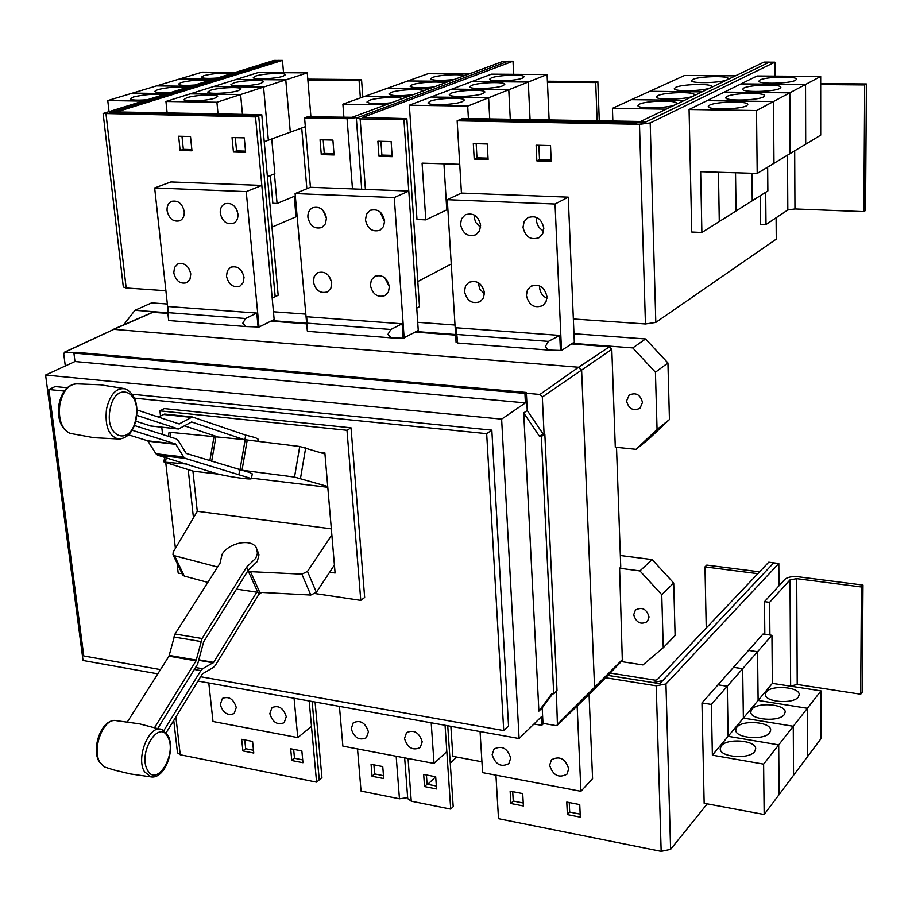 <?xml version="1.0" encoding="UTF-8"?>
<svg xmlns="http://www.w3.org/2000/svg" width="912" height="912" viewBox="0 0 912 912"><rect width="100%" height="100%" fill="white"/><g stroke="black" fill="none" stroke-linecap="round" stroke-linejoin="round"><path stroke-width="1.37" d="M136.948 409.944L179.174 423.955L192.307 416.955L245.716 435.127L255.337 437.623L258.21 439.242L257.857 441.294M191.873 416.909L164.593 414.059L158.335 417.035M135.751 421.196L151.061 426.029M324.957 453.994L299.729 446.504L244.051 439.607L191.634 421.971L178.467 429.005L136.766 415.348M128.569 434.853L147.755 440.827L155.941 453.743L157.639 455.179L214.924 473.157C224.215 476.11 251.689 480.202 251.45 478.595L185.341 458.405L183.665 456.958L175.606 443.973L132.115 430.236M134.395 425.494L176.483 438.957L178.182 440.45L186.208 453.435L249.352 472.427L252.259 473.864L251.461 478.538M244.051 439.607L170.681 432.368L169.028 432.413L168.344 436.358M184.76 425.938L217.056 436.654M261.436 592.618L258.917 594.271L215.209 665.578L213.454 667.413L202.441 673.831L166.166 732.746M163.807 730.637L200.845 670.605L202.635 668.758L213.647 662.363L256.762 592.173L310.798 595.046L316.361 592.333L334.408 564.961M154.652 727.491L196.034 660.858L202.065 638.514L246.662 567.059L255.816 558.19L257.458 553.208L256.466 547.987C251.906 538.217 228.958 542.469 222.083 554.291L220.02 563.206L175.024 634L168.982 656.173L127.441 721.837M257.036 549.275L258.951 554.918L257.287 561.496L248.155 570.365L203.661 641.797L197.642 664.118L157.799 728.414M236.47 589.106L256.762 592.173M244.918 439.698L245.716 435.127M219.017 474.251L193.036 471.139L164.536 462.156L186.789 464.014M238.864 474.844L239.685 470.079M238.841 469.817L294.519 477.067L327.727 486.495M258.917 594.271L258.062 592.367M331.854 534.945L307.492 571.414L301.872 574.15L247.437 571.505M248.155 570.365L246.662 567.059M217.603 567.013L174.545 555.739L172.995 554.678L173.189 552.136L197.323 511.279L331.33 528.846M182.628 574.72L184.304 576.088L207.822 582.392M327.796 487.282L251.53 478.139M192.934 471.105L197.288 511.347M319.633 452.249L324.854 452.831L335.092 572.998L329.631 572.223M193.458 517.811L188.214 469.612M315.199 593.575L360.776 600.381L346.982 430.282L159.931 410.867L160.478 415.781M161.766 427.192L162.587 434.511M165.745 462.544L175.412 548.386M177.076 563.16L178.193 573.124L182.138 573.705M759.571 571.847L706.789 565.098L704.976 566.888L706.241 628.037M704.976 566.888L757.826 573.671M159.931 410.867L164.32 408.587L351.017 427.808L364.663 597.474L360.776 600.381M346.982 430.282L351.017 427.808M315.073 702.012L321.936 777.594L319.28 779.885L312.132 701.488M862.98 585.059L861.407 586.963L796.712 578.664L790.009 579.884L769.591 602.342L764.495 601.658L784.993 579.234C787.66 577.068 792.118 576.247 798.388 576.806L862.98 585.059L862.25 692.151L860.7 694.226L861.407 586.963M769.91 635.003L769.591 602.342M860.7 694.226L797.213 684.456L790.305 686.132M721.312 745.834C727.001 737.865 756.094 740.259 755.695 748.729L754.669 751.568C749.185 759.662 719.728 757.245 720.206 748.798L721.312 745.834M772.373 683.362L820.994 690.874L807.371 708.271L758.123 700.427L757.553 651.715L771.94 635.288L772.373 683.362L758.123 700.427L807.359 708.282L793.28 726.26L743.383 718.063L742.664 668.69L757.541 651.727L758.111 700.439L728.141 736.303L727.274 686.257L742.653 668.713L743.371 718.086L793.269 726.271L763.618 764.119L712.375 755.17L711.36 704.429L727.263 686.269L728.129 736.315L778.688 744.876L779.099 794.58L764.165 814.496L763.618 764.119M793.269 726.271L793.531 775.303L779.11 794.557L778.7 744.865L728.141 736.303L712.375 755.17M736.793 727.286C742.3 719.534 771.119 721.871 770.686 730.09L769.717 732.769C764.404 740.624 735.232 738.264 735.756 730.079L736.793 727.286M751.773 709.342C757.108 701.818 785.642 704.098 785.186 712.067L784.263 714.586C779.122 722.224 750.234 719.91 750.781 711.976L751.773 709.342M820.994 690.874L821.017 738.629L807.519 756.652L807.371 708.271L807.508 756.664L793.543 775.291L793.28 726.26M766.262 691.98C771.427 684.673 799.699 686.884 799.208 694.625L798.342 697.007C793.349 704.417 764.735 702.172 765.316 694.465L766.262 691.98M610.128 673.045L655.181 680.181L657.107 679.805L768.736 562.191L773.764 562.818L662.625 680.683L652.946 682.529L607.882 675.37M64.273 391.066L48.883 389.504L83.779 655.979L160.478 669.602M200.651 676.738L503.72 730.569L486.677 433.667L134.497 398.145M319.223 779.874L312.098 701.476M450.859 726.317L452.865 756.344L481.935 761.771M435.697 776.773L436.552 788.926L424.547 786.566L423.67 774.448L435.697 776.773L427.739 784.32M426.417 774.983L427.078 784.195L424.547 786.566M427.078 784.195L436.346 786.007M382.755 766.559L383.713 778.552L372.039 776.272L371.07 764.302L382.755 766.559M373.909 764.849L374.65 773.946L372.039 776.272M374.65 773.946L383.485 775.667M764.826 634.273L764.495 601.658M711.36 704.429L701.978 702.901L704.155 803.278L764.165 814.496M701.978 702.901L718.006 684.809L727.263 686.269L718.018 684.798L733.51 667.322L742.653 668.713M742.664 668.69L733.533 667.299L748.513 650.393L757.541 651.727L748.524 650.381L763.025 634.022L771.94 635.288M523.237 802.993L513.239 801.032L512.715 791.639M580.169 814.12L569.692 812.068L569.248 802.56M302.704 759.878L294.496 758.271L293.653 749.345M253.49 750.257L245.67 748.729L244.747 739.906M48.883 389.504L55.176 386.551L67.157 387.748M503.72 730.569L508.543 725.963L491.83 430.133L486.677 433.667M132.354 394.258L491.83 430.133M450.254 763.127L456.707 757.063M447.735 725.758L453.196 806.675L450.71 809.104L411.255 801.181L407.732 798.604M407.653 797.624L399.456 798.787L361.049 791.069L357.515 748.912M339.435 706.367L342.878 746.141L434.044 763.424L446.834 751.545L450.71 809.104M607.859 675.393L658.464 683.441L660.413 683.077L773.764 562.818M773.764 562.852L778.814 563.479L665.954 683.954L656.23 685.813L605.602 677.73M778.985 585.812L778.814 563.479M707.233 803.86L670.594 849.357L661.166 851.341L498.511 818.68L495.934 775.154M522.724 793.577L523.397 805.969L510.845 803.506L510.139 791.149L522.724 793.577M513.239 801.032L510.845 803.506M579.747 804.589L580.306 817.141L567.378 814.598L566.785 802.081L579.747 804.589M569.692 812.068L567.378 814.598M301.861 750.941L302.966 762.706L291.794 760.517L290.666 748.775L301.861 750.941M294.496 758.271L291.794 760.517M252.578 741.422L253.775 753.061L242.9 750.929L241.691 739.313L252.578 741.422M245.67 748.729L242.9 750.929M177.509 752.788L180.257 754.76L316.589 782.143L319.257 779.851M362.828 97.048L361.54 79.606L359.066 80.461L307.868 80.005M360.365 97.926L359.066 80.461M307.789 79.139L361.54 79.606M295.294 195.909L277.066 203.444L274.421 173.896M214.913 98.165C206.887 100.958 183.734 102.007 183.893 99.579L186.778 97.766C194.929 94.996 217.751 93.97 217.672 96.398L214.913 98.165M218.048 113.92L216.908 102.247L240.608 94.54L242.467 114.376L240.631 94.54L263.557 87.085L268.333 140.197L264.229 141.691M238.374 90.619C230.588 93.343 207.605 94.369 207.788 91.998L210.524 90.277C218.447 87.575 241.099 86.572 240.996 88.931L238.374 90.619M261.083 83.311C253.513 85.956 230.69 86.971 230.907 84.668L233.506 83.038C241.213 80.404 263.705 79.401 263.579 81.715L261.083 83.311M216.908 102.247L165.938 101.471L213.59 86.537L263.557 87.085L268.356 140.186L305.326 126.7M285.764 79.868L236.288 79.424L213.602 86.526L263.568 87.073L285.764 79.868L290.301 132.183L285.787 79.857L307.276 72.869L310.912 116.827M283.073 76.232C275.709 78.808 253.057 79.811 253.285 77.566L255.759 76.015C263.26 73.45 285.593 72.47 285.445 74.716L283.073 76.232M271.753 138.955L274.865 173.725L267.398 176.643M639.358 104.196C646.118 100.639 676.978 99.921 676.556 103.364L675.211 104.709C668.667 108.311 637.328 109.041 637.898 105.598L639.358 104.196M735.425 75.833L684.547 75.479L612.431 108.323L612.864 121.273M657.803 95.657C664.324 92.203 694.876 91.485 694.42 94.814L693.143 96.079C686.839 99.568 655.831 100.297 656.423 96.968L657.803 95.657M631.435 99.659L684.456 100.354L631.457 99.67M675.575 87.415C681.88 84.075 712.112 83.345 711.645 86.572L710.437 87.757C704.349 91.132 673.672 91.873 674.287 88.658L675.575 87.415M692.732 79.469C698.82 76.232 728.734 75.491 728.255 78.614L727.115 79.732C721.221 83.003 690.886 83.756 691.501 80.632L692.732 79.469M551.954 693.519L553.721 693.815L541.34 436.54L539.505 436.358L523.705 412.931L538.889 711.109L551.954 693.519M197.995 681.059L519.099 738.526L501.623 419.132L525.403 402.899L74.966 361.517L73.906 353.069L524.924 393.414L526.338 392.456L527.25 410.491L542.993 433.838L539.505 436.358M525.403 402.899L524.924 393.414M501.623 419.132L45.6 375.049L74.966 361.517M45.6 375.049L83.038 660.482L157.787 673.854M519.099 738.526L541.272 716.878L541.694 725.359L533.965 724.014M552.786 693.656L542.207 707.894L543.016 724.06L541.694 725.359M492.161 754.669L494.076 749.026C501.942 745.218 507.471 748.239 510.697 758.089L508.828 763.652C500.973 767.528 495.41 764.541 492.161 754.669M549.628 765.271L551.464 759.776C559.603 755.626 565.36 758.624 568.723 768.793L566.945 774.197C558.805 778.426 553.025 775.462 549.628 765.271M351.211 728.677L353.286 722.737C360.457 719.705 365.495 722.737 368.414 731.846L366.385 737.717C359.214 740.806 354.164 737.797 351.211 728.677M404.506 738.503L406.535 732.655C413.957 729.349 419.178 732.393 422.21 741.764L420.227 747.532C412.805 750.907 407.561 747.897 404.506 738.503M220.271 704.52L222.425 698.41C228.958 695.981 233.575 699.002 236.265 707.473L234.156 713.526C227.612 716 222.984 713.002 220.271 704.52M269.827 713.663L271.958 707.598C278.719 704.953 283.495 707.986 286.265 716.695L284.179 722.692C277.408 725.382 272.62 722.372 269.827 713.663M311.471 726.419L316.589 782.143M589.061 694.477L592.583 778.631L580.91 791.274L577.159 706.013M480.065 731.538L482.608 772.635L580.91 791.274M208.791 682.985L213.009 721.506L297.779 737.591L311.505 726.397L309.168 700.952M277.066 203.444L272.848 203.262L270.34 175.492M240.631 94.54L190.163 93.879L240.608 94.54M167.158 112.974L165.938 101.471M285.787 79.857L236.299 79.412L258.278 72.527L307.276 72.869M146.125 99.807C136.8 100.468 131.556 100.149 130.382 98.849L133.448 97.003C144.233 94.506 153.854 93.776 162.325 94.825M190.049 86.275L156.476 85.91L107.764 100.571L108.995 111.253M170.441 92.317C161.173 92.967 155.952 92.659 154.778 91.394L157.696 89.65C168.196 87.221 177.669 86.503 186.116 87.495M193.982 85.067C184.76 85.717 179.561 85.42 178.399 84.178L181.169 82.513C191.395 80.165 200.731 79.447 209.167 80.393M190.072 86.275L156.499 85.91L179.71 78.922L212.975 79.219M216.782 78.044C207.605 78.683 202.441 78.398 201.29 77.189L203.923 75.605C213.887 73.313 223.075 72.618 231.488 73.507M235.182 72.367L202.225 72.139L179.732 78.922M282.458 60.42L278.217 60.397L110.968 112.495L258.677 115.801L261.778 114.73L116.588 111.925L282.458 60.42L283.529 72.709M261.778 114.73L278.16 295.26L275.185 296.685L258.677 115.801L275.15 296.651L272.186 298.076M864.69 84.941L863.869 211.641L865.534 210.421L866.4 83.972L864.69 84.941L820.686 84.554M820.686 83.573L866.4 83.972M863.869 211.641L794.956 208.951L787.82 209.954L766 224.5L765.692 192.284M746.632 105.724C740.43 109.463 707.575 110.113 708.236 106.51L709.502 105.199C715.931 101.506 748.296 100.856 747.794 104.47L746.632 105.724M767.653 167.124L767.87 190.916L752.263 200.754L751.933 173.257L752.252 200.754L736.075 210.946L735.528 172.756L736.064 210.957L719.294 221.513L718.451 172.231L719.283 221.525L701.887 232.492L700.655 171.684L757.199 173.428L820.709 135.147L820.686 76.426L805.535 84.474L805.706 144.187L805.535 84.474L740.977 83.904L757.04 75.981L820.686 76.426M757.199 173.428L756.515 110.534L773.467 101.528L773.969 163.316M763.538 96.923C757.564 100.537 725.086 101.198 725.758 97.721L726.955 96.478C733.157 92.91 765.168 92.249 764.644 95.737L763.538 96.923M789.792 92.842L790.123 153.581L789.803 92.842L805.524 84.485L740.966 83.915L724.31 92.123L789.792 92.842L724.31 92.123L707.028 100.651L773.467 101.528L789.792 92.842M773.98 163.305L773.479 101.517L707.028 100.651L689.073 109.497L756.515 110.534M779.828 88.441C774.071 91.941 741.946 92.614 742.642 89.251L743.77 88.088C749.755 84.634 781.402 83.961 780.866 87.335L779.828 88.441M795.526 80.279C789.963 83.665 758.214 84.349 758.921 81.088L759.981 79.994C765.761 76.654 797.065 75.97 796.507 79.23L795.526 80.279M666.193 109.144L612.431 108.323M649.777 91.314L702.069 91.884L649.8 91.303M462.737 118.48L640.566 121.478L763.937 62.119L769.397 62.13L646.608 121.592L635.938 122.949L459.933 119.62L462.737 118.48M542.207 707.894L538.889 711.109M553.721 693.815L557.015 690.623L544.829 434.021L541.34 436.54M527.25 410.491L523.705 412.931M542.993 433.838L544.829 434.021M526.338 392.456L75.673 352.271L73.906 353.069M556.343 691.285L557.437 725.131L555.841 725.587L542.982 723.353M434.044 763.424L431.194 722.794M297.779 737.591L294.063 698.25M445.056 725.268L446.834 751.545M271.981 227.122L296.012 216.805L294.234 196.342M141.953 101.095L107.764 100.571M166.406 93.56L132.525 93.127L166.383 93.571M212.986 79.207L179.732 78.911M236.39 208.985L237.519 211.778M242.729 323.27L245.613 318.505L256.774 313.067L258.096 326.975L246.001 326.553L242.729 323.27M256.774 313.067L168.503 306.546L167.831 312.634L168.652 320.534L246.012 326.553L168.652 320.534M191.851 149.591L183.335 149.351L181.978 136.298M245.522 151.141L236.561 150.879L235.307 137.644M551.156 159.965L539.516 159.623L538.855 145.282M488.023 158.141L476.965 157.822L476.167 143.697M766 224.5L760.562 224.261L760.266 195.704M701.887 232.492L691.729 232.024L689.073 109.497M769.397 62.176L774.881 62.187L650.199 122.949L639.494 124.317L457.151 120.806L459.967 119.654L644.134 122.835L769.397 62.13M469.486 282.047L468.768 282.446C476.885 279.779 482.117 283.199 484.443 292.706L483.485 297.882L480.271 301.587C472.12 304.369 466.864 300.983 464.493 291.43L465.462 286.174L468.768 282.446M536.644 217.375L536.438 220.191C536.917 225.184 539.311 228.752 543.643 230.918M474.525 215.107L474.662 219.176L475.836 222.505L480.556 227.498M539.665 285.901L539.619 287.622C540.109 292.592 542.549 296.161 546.949 298.304M478.241 282.572L479.666 288.876L484.443 293.846M545.308 346.537L548.397 341.373L559.751 335.411L560.413 350.447L548.408 350.071L545.308 346.537M456.205 327.773L457.619 343.015L456.205 327.773L559.751 335.411M593.894 689.791L594.59 688.013L581.639 370.557L578.561 367.24L113.863 329.346L64.615 352.123M526.384 393.243L539.938 394.451L542.321 397.039L544.076 433.941M65.299 365.974L63.76 353.981L64.513 352.169L74.396 352.853M633.703 614.734L635.413 610.048C642.048 606.64 646.597 608.931 649.07 616.934L647.406 621.551C640.771 625.016 636.2 622.748 633.703 614.734M663.252 647.714L675.097 635.55L673.717 583.042L661.747 594.681L663.252 647.714L642.949 664.928L621.266 661.565M673.717 583.042L652.148 559.58L620.342 555.499M652.148 559.58L639.928 570.912L661.747 594.681M278.114 60.431L273.976 60.42L103.124 113.476L255.52 116.918L258.643 115.847L109.315 113.008L111.595 111.937M237.941 213.989C238.192 218.447 236.698 221.548 233.472 223.303C226.7 224.865 222.3 221.491 220.259 213.169C219.997 208.666 221.513 205.542 224.808 203.786C231.557 202.304 235.934 205.702 237.941 213.989M184.235 211.493C184.52 215.962 183.05 219.051 179.846 220.75C173.337 222.152 169.085 218.8 167.078 210.695C166.782 206.18 168.264 203.08 171.536 201.381C178.022 200.047 182.252 203.422 184.235 211.493M244.028 277.305L243.196 282.64L239.936 286.163C233.107 287.907 228.638 284.59 226.495 276.188L227.339 270.784L230.668 267.25C237.473 265.574 241.919 268.926 244.028 277.305M190.779 273.896L189.992 279.243L186.743 282.709C180.2 284.282 175.868 280.987 173.77 272.802L174.557 267.398L177.874 263.921C184.406 262.417 188.716 265.745 190.779 273.896M190.505 136.515L191.976 150.811L180.131 150.469L178.638 136.219L190.505 136.515M183.335 149.351L180.131 150.469M244.279 137.86L245.636 152.384L233.438 152.019L232.047 137.552L244.279 137.86M236.561 150.879L233.438 152.019M123.314 286.949L126.164 287.975L165.904 290.723M550.517 145.578L551.213 161.31L536.849 160.888L536.119 145.213L550.517 145.578M539.516 159.623L536.849 160.888M487.247 143.982L488.102 159.463L474.194 159.053L473.317 143.629L487.247 143.982M476.965 157.822L474.194 159.053M776.101 217.763L776.272 239.115L655.808 322.415L645.445 323.965L573.352 318.972L574.321 342.103L572.428 343.345L632.78 347.917L655.432 372.233L657.062 429.449L636.029 449.32L615.292 447.222L611.804 349.319L609.444 346.777L571.573 343.915M774.983 76.106L774.881 62.187M543.826 228.217L542.72 233.711L539.197 237.633C530.704 240.483 525.312 237.017 523.009 227.248L524.138 221.662L527.774 217.706C536.233 214.993 541.58 218.504 543.826 228.217M480.635 225.275L479.552 230.839L475.973 234.726C467.879 237.234 462.703 233.768 460.48 224.341L461.586 218.698L465.257 214.787C473.328 212.393 478.458 215.893 480.635 225.275M546.983 296.719L546.014 301.804L542.868 305.543C534.341 308.666 528.846 305.281 526.384 295.397L527.364 290.221L530.624 286.448C539.117 283.45 544.578 286.87 546.983 296.719M622.326 660.47L619.601 568.233L639.928 570.912M619.601 568.233L620.753 567.161L616.512 447.347M380.133 211.96L384.647 222.015M322.985 210.307L326.473 218.424M384.864 277.829L389.367 286.744M328.343 275.253L331.66 282.139M391.476 337.862L387.896 334.43L390.872 329.471L402.146 323.783L403.161 338.238L391.476 337.862M402.146 323.783L306.694 316.749L307.424 331.33L391.1 337.839L307.424 331.33M391.351 102.771C377.773 104.276 369.645 104.025 366.966 102.041L369.235 100.354C376.382 97.527 399.866 96.376 402.203 98.747M428.788 88.897L386.882 88.43L342.889 104.185L343.915 117.454M413.056 94.723C399.627 96.193 391.59 95.965 388.922 94.027L391.066 92.443C397.951 89.718 421.082 88.567 423.533 90.847M434.021 86.959C420.74 88.396 412.783 88.179 410.126 86.298L412.167 84.805C418.813 82.16 441.59 81.008 444.144 83.197M428.8 88.886L386.905 88.43L407.789 80.951L449.228 81.316L407.812 80.951L428.013 73.712L468.985 73.986M454.279 79.447C441.146 80.86 433.268 80.655 430.635 78.831L432.562 77.406C438.98 74.852 461.426 73.712 464.071 75.81M255.52 116.918L274.159 319.531L271.913 320.636L306.307 323.236M258.096 326.975L259.019 327.055L246.229 191.611L154.664 187.94L168.059 310.49M154.664 187.94L170.886 181.955L261.812 185.432M246.229 191.611L261.847 185.432M560.413 350.447L561.496 350.527L555.043 204.014L447.279 199.682L461.404 193.07L568.256 197.152L573.352 318.972M461.438 193.07L457.151 120.806M447.279 199.682L456.08 342.342L457.106 342.422M555.043 204.014L568.256 197.152M642.481 402.431L639.996 408.28C633.19 411.335 628.71 408.918 626.567 401.006L629.12 395.09C635.915 392.092 640.372 394.543 642.481 402.431M259.019 327.055L271.913 320.636M561.496 350.527L572.428 343.345M636.029 449.32L648.546 439.265L669.431 419.554L657.062 429.449M669.431 419.554L667.937 362.953L655.432 372.233M455.635 335.137L415.222 332.071M306.364 323.828L270.898 321.138M167.774 313.329L152.395 312.36L113.088 329.449M384.613 220.818L383.587 226.45L379.985 230.246C372.438 232.321 367.593 228.889 365.461 219.917L366.51 214.217L370.192 210.398C377.716 208.415 382.527 211.892 384.613 220.818M326.45 218.105L325.459 223.771L321.879 227.498C314.64 229.368 309.989 225.948 307.891 217.25C307.686 212.781 309.248 209.623 312.565 207.765C319.77 205.998 324.398 209.441 326.45 218.105M389.367 286.619L388.444 291.886L385.183 295.522C377.579 297.848 372.655 294.473 370.397 285.399L371.321 280.064L374.672 276.404C382.242 274.181 387.144 277.59 389.367 286.619M331.751 282.925L330.862 288.226L327.59 291.829C320.306 293.903 315.563 290.54 313.352 281.751L314.252 276.382L317.604 272.768C324.866 270.773 329.574 274.159 331.751 282.925M332.891 140.095L334.077 154.96L321.275 154.584L320.055 139.775L332.891 140.095M323.179 139.855L324.273 153.41L321.275 154.584M324.273 153.41L333.974 153.695M599.287 121.022L597.85 81.647L595.707 82.559L547.439 82.126M597.121 120.977L595.707 82.559M547.394 81.214L597.85 81.647M462.27 101.677C454.906 104.891 427.694 105.803 428.036 102.851L430.111 101.221C437.657 98.051 464.47 97.151 464.231 100.115L462.27 101.677M447.872 209.327L446.789 209.851L443.939 163.807L446.777 209.851L425.801 219.86L422.085 163.134L459.728 164.297M468.415 118.583L467.696 106.1L488.593 97.789L489.733 118.982L488.604 97.789L508.771 89.764L510.275 119.358L508.793 89.764L528.265 82.023L530.054 119.734M483.018 93.548C475.87 96.672 448.898 97.573 449.274 94.7L451.235 93.172C458.554 90.083 485.127 89.194 484.865 92.066L483.018 93.548M503.036 85.705C496.117 88.726 469.384 89.627 469.783 86.834L471.641 85.397C478.72 82.399 505.077 81.51 504.792 84.303L503.036 85.705M522.382 78.124C515.679 81.054 489.185 81.955 489.596 79.241L491.351 77.873C498.226 74.966 524.354 74.089 524.047 76.79L522.382 78.124M530.077 119.734L528.276 82.012L547.097 74.533L549.127 120.088M385.765 104.846L342.889 104.185M365.256 96.182L407.641 96.729L365.279 96.17M356.866 117.568L347.062 118.685L304.585 117.865L307.64 116.77L352.1 117.317L503.413 61.229L508.109 61.241M123.69 324.843L134.965 310.297L167.808 312.77M167.352 304.015L151.654 302.864L134.965 310.297M667.937 362.953L645.559 338.956L573.967 333.724M455.008 325.037L417.707 322.312M305.52 314.104L273.44 311.767M645.559 338.956L632.78 347.917M403.161 338.238L416.168 331.546L455.59 334.522M404.164 338.318L394.269 197.562L295.1 193.572L307.31 330.805M295.1 193.572L310.376 187.291L408.804 191.053L418.255 330.361L416.168 331.546M310.411 187.291L304.585 117.865M467.696 106.1L409.351 105.199L430.954 97.037L488.593 97.789L430.966 97.025L451.828 89.148L508.771 89.764L451.85 89.137L471.994 81.521L528.265 82.023L472.017 81.51L491.5 74.146L547.097 74.533M425.801 219.86L416.989 219.461L409.351 105.199M394.269 197.562L408.804 191.053M403.925 119.734L406.832 118.617L362.543 117.477L513 61.229L508.201 61.218L356.33 118.127L360.137 118.891L403.925 119.734L408.77 191.053M513 61.229L513.65 74.305M417.81 281.523L451.246 263.99M392.183 156.659L378.97 156.271L377.876 141.223L391.123 141.565L392.183 156.659M416.75 308.131L419.497 306.626L406.832 118.617M380.897 141.303L381.889 155.074L378.97 156.271M381.889 155.074L392.092 155.371M110.033 409.75C114.695 380.6 141.634 390.108 135.877 418.163C131.636 446.755 104.378 438.626 110.033 409.75M147.505 770.059C137.484 753.175 159.121 718.474 167.797 737.033C177.475 753.597 156.579 788.116 147.505 770.059M123.565 388.455L100.252 384.773L76.847 383.861C68.571 384.294 62.917 391.054 59.896 404.153C58.129 419.121 61.457 428.845 69.882 433.337L71.911 433.827M106.499 409.043C110.135 394.087 116.474 387.361 125.514 388.888C134.748 393.779 138.362 403.617 136.344 418.414C133.631 431.524 127.669 438.421 118.469 439.094C108.733 436.153 104.743 426.143 106.499 409.043M120.19 439.082L93.822 437.692L69.882 433.337C60.705 428.469 57.08 418.745 59.029 404.187C61.492 392.388 66.861 385.616 75.137 383.895M152.293 776.99L150.662 776.842L144.415 771.632C135.364 756.994 150.218 722.783 162.347 729.839L139.513 723.843L116.257 720.651C103.865 717.151 91.325 748.912 99.955 762.398L104.538 766.981L114.068 770.002L130.439 773.957L150.662 776.842C164.627 779.737 175.777 749.675 168.013 735.528M162.849 414.39L190.585 417.297M178.57 423.749L179.618 423.863M150.377 425.927L178.239 428.936M185.341 458.405L157.639 455.179M183.665 456.958L155.941 453.743M176.039 444.338L148.189 441.203M175.606 443.973L147.755 440.827M200.845 670.605L194.336 669.465M202.635 668.758L195.544 667.516M213.203 662.819L199.044 660.368M213.647 662.363L199.169 659.855M175.024 634L202.065 638.514M173.793 636.975L200.845 641.512M169.29 655.42L196.342 660.106M168.982 656.173L196.034 660.858M165.517 461.837L166.235 457.79M169.894 436.848L170.681 432.368M209.828 460.788L214.069 436.346M211.652 461.347L215.962 436.529M239.959 469.942L245.168 439.721M242.022 470.204L247.232 439.972M294.519 477.067L299.729 446.504M300.515 478.241L305.714 447.701M310.798 595.046L301.872 574.15M316.361 592.333L307.492 571.414M259.852 592.538L250.561 571.847M257.845 592.344L248.531 571.664M184.304 576.088L174.545 555.739M790.636 685.733L790.009 579.884M797.213 684.456L796.712 578.664M408.063 758.499L411.255 801.181M399.456 798.787L396.173 756.242M670.594 849.357L665.954 683.954M661.166 851.341L656.23 685.813M175.879 716.969L180.257 754.76M306.854 188.738L301.724 128.011M787.82 209.954L787.489 155.165M794.956 208.951L794.683 150.833M245.613 318.505L167.831 312.634M548.397 341.373L457.094 334.476M548.42 350.071L457.63 343.015L548.408 350.071M622.839 659.137L557.893 723.843M106.009 114.034L126.164 287.975M645.445 323.965L639.494 124.317M655.808 322.415L650.199 122.949M611.804 349.319L542.321 397.039M609.444 346.777L578.561 367.24L539.938 394.451M153.102 312.223L113.863 329.346L65.242 352.032M390.872 329.471L306.728 323.122M352.477 188.898L347.062 118.685M360.137 118.891L365.416 189.4M114.627 720.526C101.164 720.058 91.154 748.729 99.226 761.885L104.538 766.981M167.899 735.323L162.347 729.839M150.605 425.984L178.467 429.005M163.875 461.837L164.673 457.311M182.765 575.016L172.995 554.678M173.747 720.434L177.521 752.947M404.654 757.849L407.744 798.764M557.437 725.131L593.997 689.689M224.808 203.786L225.435 203.536M171.536 201.381L172.117 201.164M230.668 267.25L231.249 266.999M103.124 113.476L123.325 287.041M527.774 217.706L528.652 217.25M465.257 214.787L466.078 214.377M530.624 286.448L531.4 285.992M622.394 660.391L594.031 689.654M370.192 210.398L370.933 210.068M312.565 207.765L313.261 207.469M374.672 276.404L375.345 276.062M317.604 272.768L318.242 272.46M356.33 118.127L361.699 189.251"/></g></svg>
